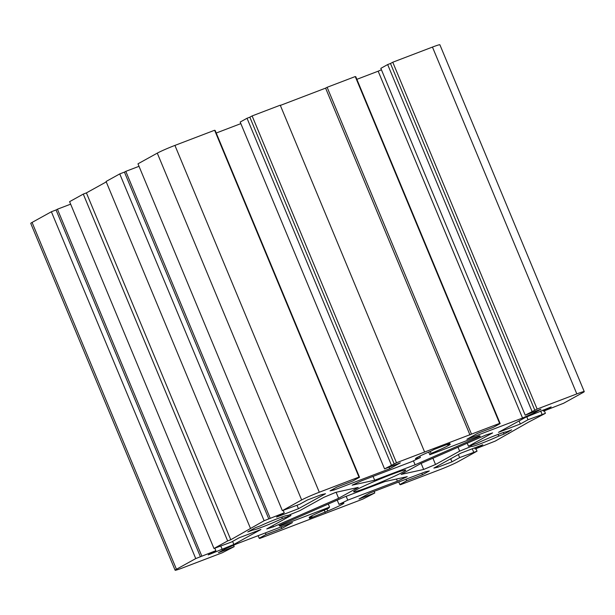 <?xml version="1.0" encoding="UTF-8"?>
<svg xmlns="http://www.w3.org/2000/svg" width="615" height="615" viewBox="0 0 615 615"><rect width="100%" height="100%" fill="white"/><g stroke="black" fill="none" stroke-linecap="round" stroke-linejoin="round"><path stroke-width="0.92" d="M309.576 518.376L312.113 516.977A18.819 1.084 -22.6 0 1 309.137 517.584A18.819 1.084 -22.6 0 1 328.302 508.436L329.563 507.098L279.94 526.04L279.095 525.594L344.285 497.043L384.698 481.614L407.238 476.663L397.382 481.199L347.759 500.149L338.988 504.362A18.819 1.084 -22.6 0 1 343.877 503.116A18.819 1.084 -22.6 0 1 327.741 511.011L309.576 518.376M311.667 515.893L312.113 516.977M328.295 504.046L329.563 507.098M279.656 525.348L279.94 526.04M396.475 479.024L397.382 481.199M346.168 496.32L347.759 500.149M337.228 500.133L338.988 504.362M326.911 509.012L327.741 511.011M324.251 510.119L325.204 512.41M247.753 531.944L255.348 527.739L260.568 525.748A18.819 1.084 -22.6 0 1 278.264 518.337A18.819 1.084 -22.6 0 1 287.674 515.455A18.819 1.084 -22.6 0 1 287.582 515.639L299.728 510.688L323.851 497.335L335.713 492.361L358.253 487.411L338.611 498.288L273.421 526.84L266.756 528.938L290.88 515.585L282.385 518.514A18.819 1.084 -22.6 0 1 264.096 526.348A18.819 1.084 -22.6 0 1 252.973 529.953L247.753 531.944M336.105 492.269L338.611 498.288M272.883 525.548L273.421 526.84M290.418 514.478L290.88 515.585M281.778 517.046L282.385 518.514M252.665 529.223L252.973 529.953M411.612 461.688L420.383 457.475A18.819 1.084 -22.6 0 1 415.494 458.713A18.819 1.084 -22.6 0 1 431.63 450.826L434.167 449.419L449.796 443.453L447.259 444.86A18.819 1.084 -22.6 0 1 450.234 444.253A18.819 1.084 -22.6 0 1 431.069 453.393L429.808 454.739L479.431 435.789L480.277 436.243L415.087 464.794L374.673 480.223L352.134 485.166L361.989 480.63L411.612 461.688M419.814 456.115L420.383 457.475M430.246 451.41L431.069 453.393M428.701 452.071L429.808 454.739M413.426 460.812L415.087 464.794M373.082 476.394L374.673 480.223M401.118 474.419L420.76 463.549L485.95 434.997L492.615 432.899L468.492 446.244L476.986 443.315A18.819 1.084 -22.6 0 1 495.275 435.482A18.819 1.084 -22.6 0 1 506.406 431.876L511.619 429.885L504.023 434.09L498.803 436.081A18.819 1.084 -22.6 0 1 481.107 443.492A18.819 1.084 -22.6 0 1 471.705 446.382A18.819 1.084 -22.6 0 1 471.79 446.198L459.643 451.149L435.52 464.494L423.658 469.476L401.118 474.419M467.223 443.2L468.492 446.244M503.385 432.553L504.023 434.09M498.104 434.405L498.803 436.081M471.398 445.245L471.79 446.198M458.014 447.228L459.643 451.149M432.914 458.221L435.52 464.494M421.121 463.387L423.658 469.476M403.125 471.966A28.221 1.622 -22.6 0 1 374.143 484.935A28.221 1.622 -22.6 0 1 353.633 491.762A28.221 1.622 -22.6 0 1 379.063 479.416A28.221 1.622 -22.6 0 1 405.739 470.068A28.221 1.622 -22.6 0 1 403.125 471.966M195.747 558.581L215.865 550.663L208.193 554.915L233.869 544.46L260.914 529.492L239.035 537.841L231.363 542.092L213.974 548.488L227.65 540.923L230.779 539.732L264.119 520.736L284.238 512.825L276.565 517.069L298.444 508.713L325.489 493.745L321.468 494.629L307.408 499.995L299.736 504.246L282.354 510.65L301.65 499.964A14.299 0.823 -22.6 0 1 319.3 492.238L358.991 477.079L356.708 478.347L359.521 477.271L352.687 481.053L336.905 487.08L330.063 490.862L334.076 489.986L389.71 468.745L400.342 462.857L384.56 468.884L396.49 462.764L499.626 423.381L497.351 424.642L500.164 423.574L493.322 427.356L477.54 433.383L466.908 439.264L522.535 418.023L534.151 412.942L540.985 409.16L525.202 415.179L537.133 409.06L576.824 393.908A14.299 0.823 -22.6 0 1 584.25 391.609A14.299 0.823 -22.6 0 1 582.928 392.57L563.624 403.248L543.506 411.166L551.178 406.915L525.51 417.377L498.458 432.345L520.336 423.989L528.008 419.745L545.397 413.341L528.593 422.105L495.252 441.093L475.134 449.012L482.806 444.76L460.935 453.117L433.882 468.084L437.903 467.2L451.964 461.834L459.636 457.591L477.025 451.187L457.721 461.865A14.299 0.823 -22.6 0 1 440.079 469.591L400.38 484.751L402.664 483.49L399.85 484.559L406.684 480.776L422.467 474.749L429.308 470.967L425.296 471.851L369.661 493.092L359.029 498.973L374.812 492.953L362.881 499.073L259.745 538.448L262.021 537.187L259.215 538.263L266.049 534.481L281.831 528.454L292.471 522.566L236.837 543.806L225.228 548.895L218.387 552.677L234.169 546.65L222.238 552.77L182.547 567.922A14.299 0.823 -22.6 0 1 175.121 570.22A14.299 0.823 -22.6 0 1 176.451 569.267L195.747 558.581L51.376 211.752L56.057 209.961L200.429 556.79M56.057 209.961L57.426 209.208L201.797 556.037M214.827 548.165L215.865 550.663M57.426 209.208L70.648 204.157M220.823 546.112L222.253 549.541M232.593 541.408L233.869 544.46M227.65 540.923L83.279 194.094L69.603 201.659L213.974 548.488M83.279 194.094L86.408 192.895L230.779 539.732M86.408 192.895L106.249 181.909M264.119 520.736L119.748 173.907L106.072 181.479L250.443 528.308M119.748 173.907L124.43 172.115L268.809 518.952M124.43 172.115L125.798 171.362L270.17 518.191M283.2 510.327L284.238 512.825M125.798 171.362L139.021 166.311M297.014 505.284L298.444 508.713M358.991 477.079L214.62 130.249L174.921 145.409A14.299 0.823 -22.6 0 0 157.279 153.135L137.975 163.813L282.354 510.65M214.758 130.588L215.15 130.442L359.521 477.271M333.622 488.894L334.076 489.986M389.057 467.169L389.71 468.745M216.226 133.024L240.849 123.623M391.401 465.101L247.03 118.265L240.188 122.047L384.56 468.884M247.03 118.265L249.844 117.188L394.215 464.025M249.844 117.188L252.119 115.928L396.49 462.764M252.119 115.928L280.248 105.188L424.619 452.025M280.34 105.419L325.604 88.13L469.983 434.966M325.604 88.13L327.126 87.292L471.497 434.121M327.126 87.292L355.255 76.552L499.626 423.381M355.393 76.89L355.785 76.737L500.164 423.574M356.869 79.327L378.164 71.194L522.535 418.023M533.728 411.927L534.151 412.942M378.164 71.194L381.423 69.772M532.037 411.397L387.665 64.567L380.831 68.35L525.202 415.179M387.665 64.567L390.479 63.491L534.85 410.32M390.479 63.491L392.762 62.23L537.133 409.06M392.762 62.23L432.453 47.078A14.299 0.823 -22.6 0 1 439.879 44.78L584.25 391.609M543.037 410.028L543.506 411.166M519.068 420.937L520.336 423.989M526.794 416.809L528.008 419.745M540.647 410.943L542.076 414.372M544.352 410.843L545.397 413.341M508.751 433.091L508.928 433.521M474.665 447.874L475.134 449.012M437.45 466.116L437.903 467.2M450.695 458.782L451.964 461.834M458.367 454.531L459.636 457.591M472.274 448.789L473.704 452.217M475.979 448.689L477.025 451.187M398.774 481.976L399.85 484.559M406.031 479.2L406.684 480.776M421.813 473.173L422.467 474.749M374.151 491.377L374.812 492.953M258.131 535.673L259.215 538.263M265.396 532.905L266.049 534.481M281.178 526.878L281.831 528.454M233.577 545.228L234.169 546.65M175.121 570.22L30.75 223.391A14.299 0.823 -22.6 0 1 32.072 222.43L51.376 211.752M157.279 153.135L301.65 499.964M174.921 145.409L319.3 492.238M432.453 47.078L576.824 393.908M32.072 222.43L176.451 569.267"/></g></svg>
